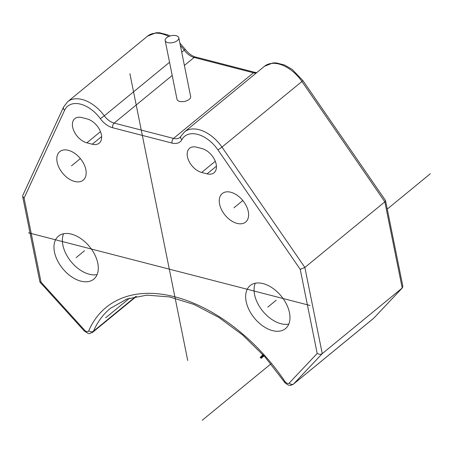 <?xml version="1.0" encoding="UTF-8"?>
<svg xmlns="http://www.w3.org/2000/svg" width="453" height="453" viewBox="0 0 453 453"><rect width="100%" height="100%" fill="white"/><g stroke="black" fill="none" stroke-linecap="round" stroke-linejoin="round"><path stroke-width="0.68" d="M85.838 169.586A18.443 11.489 -129.4 0 0 74.649 153.295A18.443 11.489 -129.4 0 0 59.79 151.625A18.443 11.489 -129.4 0 0 57.14 162.18A18.443 11.489 -129.4 0 0 68.329 178.476A18.443 11.489 -129.4 0 0 83.188 180.141A18.443 11.489 -129.4 0 0 85.838 169.586M86.857 142.825L92.27 144.224A14.966 9.32 -129.4 0 0 99.218 143.154A14.966 9.32 -129.4 0 0 101.364 134.592A14.966 9.32 -129.4 0 0 87.174 118.946L81.761 117.548A14.966 9.32 -129.4 0 0 74.819 118.618A14.966 9.32 -129.4 0 0 74.269 131.738A14.966 9.32 -129.4 0 0 86.857 142.825L100.487 131.642M248.278 211.523A18.443 11.489 -129.4 0 0 237.089 195.226A18.443 11.489 -129.4 0 0 222.23 193.561A18.443 11.489 -129.4 0 0 219.58 204.11A18.443 11.489 -129.4 0 0 230.77 220.407A18.443 11.489 -129.4 0 0 245.628 222.072A18.443 11.489 -129.4 0 0 248.278 211.523M196.551 147.18A14.966 9.32 -129.4 0 0 189.609 148.25A14.966 9.32 -129.4 0 0 187.457 156.812A14.966 9.32 -129.4 0 0 201.647 172.457L207.066 173.856A14.966 9.32 -129.4 0 0 214.009 172.786A14.966 9.32 -129.4 0 0 214.558 159.666A14.966 9.32 -129.4 0 0 201.97 148.578L196.551 147.18M246.155 301.522A27.837 17.344 -129.4 0 0 263.04 326.12A27.837 17.344 -129.4 0 0 285.469 328.635A27.837 17.344 -129.4 0 0 289.467 312.706A27.837 17.344 -129.4 0 0 272.581 288.108A27.837 17.344 -129.4 0 0 250.152 285.594A27.837 17.344 -129.4 0 0 246.155 301.522M54.473 252.044A27.837 17.344 -129.4 0 0 71.359 276.641A27.837 17.344 -129.4 0 0 93.788 279.156A27.837 17.344 -129.4 0 0 97.791 263.227A27.837 17.344 -129.4 0 0 80.9 238.629A27.837 17.344 -129.4 0 0 58.471 236.115A27.837 17.344 -129.4 0 0 54.473 252.044M22.65 196.398L24.083 198.063L41.042 282.168L39.909 282.009L22.65 196.398L22.763 195.458L63.545 107.072A3.482 2.605 -155.2 0 0 64.603 110.255A27.837 17.344 50.6 0 1 100.34 118.68A17.401 10.838 -129.4 0 0 112.65 127.752L172.027 143.08A17.401 10.838 -129.4 0 0 181.834 139.717A27.837 17.344 50.6 0 1 217.91 149.83L300.231 269.348L304.869 267.457L322.247 353.64L293.686 383.901A6.959 4.337 50.6 0 1 293.431 384.133C291.517 385.248 290.084 385.588 289.139 385.152C288.521 385.582 284.133 382.479 284.139 381.647A3.482 0.413 -33.9 0 0 284.926 381.432M300.231 269.348L317.191 353.453C319.201 354.518 320.883 354.58 322.247 353.64L402.213 288.017L384.835 201.834L304.869 267.457L221.97 147.1A3.482 0.362 145.4 0 1 217.91 149.83M302.842 80.509A3.482 0.362 145.4 0 1 301.936 81.478A31.319 19.507 -129.4 0 0 264.461 66.291L272.972 62.927L276.302 62.91L284.569 65.022L292.151 69.394L302.842 80.509L385.531 200.549L402.847 286.296L402.406 287.836L373.651 318.278A3.482 2.712 43.3 0 0 373.85 318.097L373.397 318.516A6.959 4.337 -129.4 0 0 373.651 318.278L293.686 383.901A3.482 2.712 43.3 0 1 289.246 383.051A3.482 2.169 50.6 0 1 284.92 381.432A148.239 92.344 -129.4 0 0 88.754 330.798A3.482 2.169 50.6 0 1 84.649 330.237L41.042 282.168M385.588 200.685L384.835 201.834L301.936 81.478L221.97 147.1A31.319 19.507 50.6 0 0 184.496 131.908L180.872 136.336A3.482 2.639 28.4 0 0 181.834 139.717M178.805 37.78L190.656 96.563A6.959 3.533 168.6 0 1 189.246 99.337A6.959 3.533 168.6 0 1 181.942 101.665A6.959 3.533 168.6 0 1 177.01 99.315L165.158 40.532A6.959 3.533 -11.4 0 0 170.09 42.882A6.959 3.533 -11.4 0 0 177.395 40.555A6.959 3.533 -11.4 0 0 178.805 37.78A6.959 3.533 -11.4 0 0 173.873 35.43A6.959 3.533 -11.4 0 0 166.568 37.758A6.959 3.533 -11.4 0 0 165.158 40.532M255.254 283.227A27.837 17.344 -129.4 0 0 254.569 294.614A27.837 17.344 -129.4 0 0 288.788 324.093M63.573 233.748A27.837 17.344 -129.4 0 0 62.888 245.135A27.837 17.344 -129.4 0 0 97.106 274.614M129.892 73.692L187.712 360.446M28.522 232.808L310.084 305.486M202.225 420.259L270.922 363.884M71.489 165.883L80.368 158.595M242.814 200.526L233.929 207.814M260.668 357.842L263.623 355.412M264.088 355.928L261.138 358.351L260.203 357.326L263.159 354.897M262.95 354.671L261.857 355.571M262.791 356.602L263.884 355.701M105.64 317.819L129.677 298.091M387.275 209.076L430.35 173.731M276.228 300.203L267.814 307.111M84.547 250.724L76.132 257.632M24.083 198.063L64.603 110.255M317.191 353.453L289.246 383.051M39.966 282.111L84.173 330.849L84.649 330.237M88.754 330.798A3.482 2.593 23.3 0 0 93.477 331.211A6.959 4.337 50.6 0 1 92.661 332.309L136.415 296.404M284.139 381.647L264.971 356.919L242.848 335.163L218.816 317.406L194.014 304.467L169.649 296.942L146.908 295.135L126.874 299.037L110.396 308.351A144.762 90.175 -129.4 0 0 93.477 331.211L135.719 296.539M172.027 143.08A3.482 2.072 -75.5 0 1 173.539 138.414A13.918 8.669 -129.4 0 0 180 137.418L180.872 136.336M63.545 107.072L67.622 101.738A31.319 19.507 50.6 0 1 104.315 115.826A13.918 8.669 -129.4 0 0 114.162 123.086L173.539 138.414L253.504 72.791L194.127 57.463A13.918 8.669 50.6 0 1 184.275 50.204A31.319 19.507 -129.4 0 0 180.351 45.47M172.202 75.458L114.162 123.086A3.482 2.072 104.5 0 0 112.65 127.752M169.547 62.293L104.315 115.826L100.34 118.68M168.737 36.478A31.319 19.507 -129.4 0 0 147.582 36.121L156.092 32.758L159.422 32.741L167.695 34.853L170.101 35.985M181.732 52.299L185.22 49.281C188.442 53.448 191.902 56.03 195.588 57.033A3.482 2.072 104.5 0 0 194.127 57.463L184.382 65.459M256.138 73.12A13.918 8.669 50.6 0 1 253.504 72.791A3.482 2.072 -75.5 0 1 254.965 72.361L256.715 72.65M215.277 161.274L201.647 172.457M207.066 173.856L216.415 166.183M92.27 144.224L101.625 136.551M84.173 330.849C90.085 334.886 88.38 333.685 92.661 332.309M402.406 287.836L373.85 318.097M373.397 318.516L293.431 384.133M179.881 43.137L185.22 49.281M195.588 57.033L254.965 72.361M264.461 66.291L184.496 131.908M67.622 101.738L147.582 36.121"/></g></svg>
